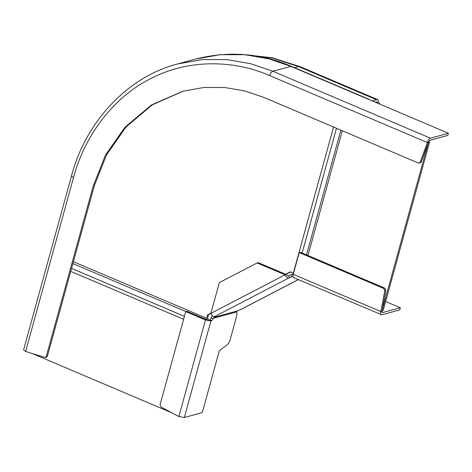 <?xml version="1.0" encoding="UTF-8"?>
<svg xmlns="http://www.w3.org/2000/svg" width="472" height="472" viewBox="0 0 472 472"><rect width="100%" height="100%" fill="white"/><g stroke="black" fill="none" stroke-linecap="round" stroke-linejoin="round"><path stroke-width="0.71" d="M25.606 351.487L23.6 349.835L71.478 176.009L73.484 177.655L25.606 351.487L45.235 357.522L46.297 356.401L93.22 186.039L105.421 155.194L125.08 127.092L151.583 104.914L182.9 91.208L203.904 87.473L224.831 87.521L244.968 90.996L263.742 97.368L418.245 162.987L419.201 163.058L420.216 162.085L427.384 142.562L428.493 142.261L429.85 140.308L447.81 135.399L448.4 133.263L369.765 99.869M73.484 177.655C83.721 138.532 111.026 98.742 149.901 79.019C188.417 58.498 234.584 60.086 269.73 75.608L427.384 142.562C428.145 140.213 429.166 138.75 430.434 138.178L448.4 133.263M45.235 357.522L46.344 357.216L47.406 356.094L94.329 185.732L106.46 155.017L125.995 127.003L152.32 104.843L183.455 91.055M419.201 163.058L420.31 162.757L421.325 161.778L428.493 142.261M379.612 104.046L377.913 99.716L376.408 99.663L372.078 100.849M374.904 102.046L377.016 101.84L378.166 103.439M292.976 276.279L288.764 278.014L214.565 316.6L215.45 316.358L214.076 317.29L237.416 310.912L240.667 309.597M385.642 301.543L400.333 307.779L399.743 309.909L381.777 314.824C380.644 314.907 380.332 313.809 380.839 311.532L384.804 290.646L383.689 288.433L299.224 252.561L300.334 252.26L384.798 288.132L383.689 288.433M400.333 307.779L382.113 312.682M237.416 310.912L236.761 311.868L236.855 315.384L230.719 337.675C229.197 346.236 223.049 346.702 219.232 351.074L202.287 412.587L184.328 417.502L178.847 416.564L205.456 319.969L210.931 320.901L209.002 320.075L210.937 320.889L184.328 417.502M214.076 317.29L211.822 320.647L210.937 320.889M212.429 315.685L209.887 319.827L209.002 320.069L206.565 319.662L186.829 311.284L185.72 311.585L160.067 404.716L161.011 407.017L178.847 416.564M293.348 273.913L287.808 275.925L286.162 274.498L285.053 274.798C286.215 277.034 287.448 278.108 288.764 278.014M214.565 316.6C213.25 316.688 212.011 315.615 210.854 313.384L285.053 274.798L257.14 262.945L258.249 262.644L286.162 274.498M294.168 277.619C293.035 277.701 292.723 276.604 293.23 274.32L380.839 311.532L381.948 311.225L382.367 312.688L381.936 312.505M293.608 277.595L381.777 314.824M299.224 252.561L293.23 274.32M384.804 290.646L385.913 290.345L384.798 288.132M385.913 290.345L381.948 311.225M205.456 319.969L185.72 311.585M208.388 320.116L207.627 317.951L208.553 314.588L210.854 313.39L219.327 282.61L257.14 262.945M208.553 314.588L207.444 314.889L210.937 313.072M206.347 319.568L207.444 314.889M32.981 353.841L171.855 412.823M285.589 274.256L290.28 271.813L293.543 273.194M285.879 274.38L290.569 271.937M382.031 310.782L428.34 142.668M428.375 142.686L429.485 142.385L428.57 141.995M382.066 310.794L383.175 310.493L429.485 142.385M71.478 176.009C84.948 123.782 126.042 77.207 177.596 63.968L195.561 59.053L220.294 54.658L244.938 54.711L268.651 58.805L290.752 66.31L368.685 99.409M369.31 99.433L291.377 66.334L272.786 71.225L430.434 138.178M46.297 356.401L47.406 356.094M94.329 185.732L93.22 186.039M294.493 67.655L298.475 66.564L376.408 99.663M245.003 54.652L272.757 58.215L298.475 66.564L299.98 66.617L377.913 99.716M269.73 75.608C270.497 73.26 271.518 71.797 272.786 71.225L250.685 63.714L226.973 59.625L202.329 59.572L177.596 63.968M421.325 161.778L420.216 162.085M236.761 311.886L213.291 318.305M288.699 275.683L289.649 277.772M291.012 274.698L291.962 276.787M214.907 316.854L214.766 316.541M209.887 319.827L211.822 320.647M211.244 317.88L213.179 318.7M240.242 309.756L298.269 279.577M183.596 319.302L70.741 271.376M184.41 316.334L71.561 268.409M72.889 263.577L185.844 311.549M73.402 261.718L206.518 318.252M333.568 127.027L293.33 273.111M302.133 253.022L336.495 128.266M342.324 130.744L307.962 255.499M195.561 59.053C228.713 50.71 260.656 53.135 291.377 66.334M243.157 54.498L272.315 57.808L299.98 66.617M292.469 274.02L293.383 273.772M240.608 309.632L298.345 279.607M306.493 254.874L340.861 130.119"/></g></svg>
